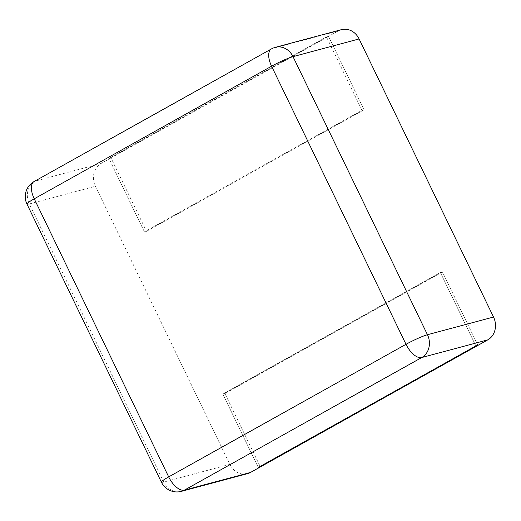 <?xml version="1.0" encoding="UTF-8"?>
<svg xmlns="http://www.w3.org/2000/svg" width="521" height="521" viewBox="0 0 521 521"><rect width="100%" height="100%" fill="white"/><g stroke="black" fill="none" stroke-linecap="round" stroke-linejoin="round"><path stroke-width="0.39" stroke-dasharray="2.6 1.95" d="M247.488 473.667A17.258 14.992 75 0 1 229.839 464.361L95.402 186.271A17.258 14.992 -105 0 1 101.12 163.457L111.006 157.928L108.941 158.482L326.491 36.939L361.965 110.328L364.029 109.775L361.965 110.328L144.415 231.871L361.965 110.328L326.491 36.939L328.556 36.385L338.442 30.863A17.258 14.992 75 0 1 341.45 29.645M224.903 393.537L260.376 466.92L224.903 393.537L442.453 271.995L477.926 345.377L442.453 271.995L440.388 272.548L475.862 345.931L440.388 272.548L222.838 394.091L258.312 467.474L222.838 394.091L440.388 272.548L442.453 271.995L224.903 393.537L222.838 394.091L224.903 393.537M328.556 36.385L364.029 109.775L146.486 231.317L144.415 231.871L108.941 158.482L326.491 36.939L328.556 36.385L364.029 109.775L146.486 231.317L144.415 231.871L108.941 158.482L111.006 157.928L146.486 231.317L111.006 157.928L328.556 36.385M101.12 163.457L35.037 181.145L272.366 48.551A17.258 14.992 75 0 1 275.368 47.333M338.442 30.863L272.366 48.551A17.258 8.349 -119.2 0 0 271.415 48.935M34.093 181.529A17.258 8.349 -119.2 0 1 35.037 181.145A17.258 14.992 75 0 0 29.326 203.965L95.402 186.271M26.968 204.108A17.258 1.837 154.2 0 0 29.326 203.965L163.757 482.055A17.258 14.992 75 0 0 181.406 491.355M229.839 464.361L163.757 482.055A17.258 1.837 154.2 0 1 161.406 482.199"/><path stroke-width="0.78" d="M359.093 38.945L293.017 56.639A17.258 14.992 75 0 0 275.368 47.333L341.45 29.645A17.258 14.992 75 0 1 359.093 38.945L493.53 317.035L427.454 334.729A17.258 14.992 75 0 1 421.736 357.543L184.414 490.137A17.258 14.992 75 0 1 181.406 491.355L247.488 473.667A17.258 14.992 75 0 0 250.49 472.449L260.376 466.92L258.312 467.474L475.862 345.931L477.926 345.377L487.812 339.855A17.258 14.992 -105 0 0 493.53 317.035M260.376 466.92L258.312 467.474L475.862 345.931L477.926 345.377L260.376 466.92M487.812 339.855L421.736 357.543A17.258 8.349 60.8 0 1 406.009 344.309A17.258 1.837 -25.8 0 1 427.454 334.729L293.017 56.639A17.258 1.837 -25.8 0 0 271.571 66.213L406.009 344.309L168.687 476.897L34.249 198.807L271.571 66.213A17.258 8.349 -119.2 0 1 271.415 48.935L34.093 181.529A17.258 17.258 0 0 0 26.968 204.108A17.258 1.837 154.2 0 1 34.249 198.807A17.258 8.349 -119.2 0 1 34.093 181.529M250.49 472.449L184.414 490.137A17.258 8.349 60.8 0 1 168.687 476.897A17.258 1.837 154.2 0 0 161.406 482.199L26.968 204.108M275.368 47.333A17.258 17.258 0 0 0 271.415 48.935M161.406 482.199A17.258 17.258 0 0 0 181.406 491.355"/></g></svg>
